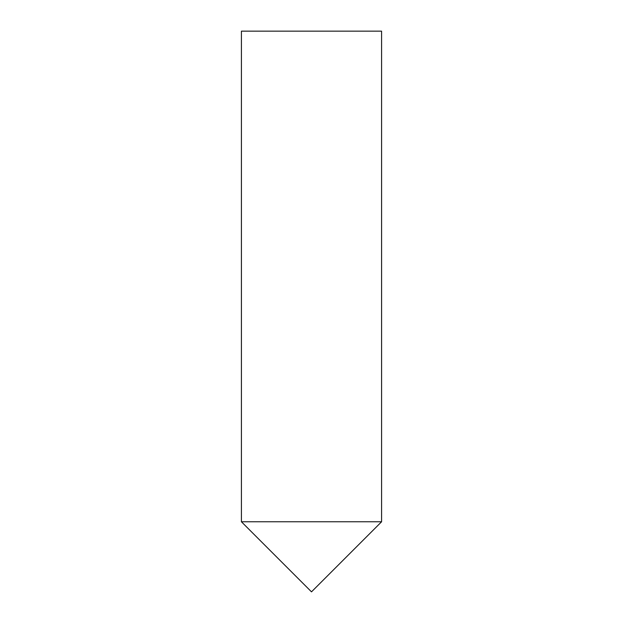 <?xml version="1.0" encoding="UTF-8"?>
<svg xmlns="http://www.w3.org/2000/svg" width="623" height="623" viewBox="0 0 623 623"><rect width="100%" height="100%" fill="white"/><g stroke="black" fill="none" stroke-linecap="round" stroke-linejoin="round"><path stroke-width="0.93" d="M381.588 521.763L241.413 521.763L381.588 521.763L381.588 31.15L241.413 31.15L241.413 521.763L311.5 591.85L381.588 521.763"/></g></svg>
